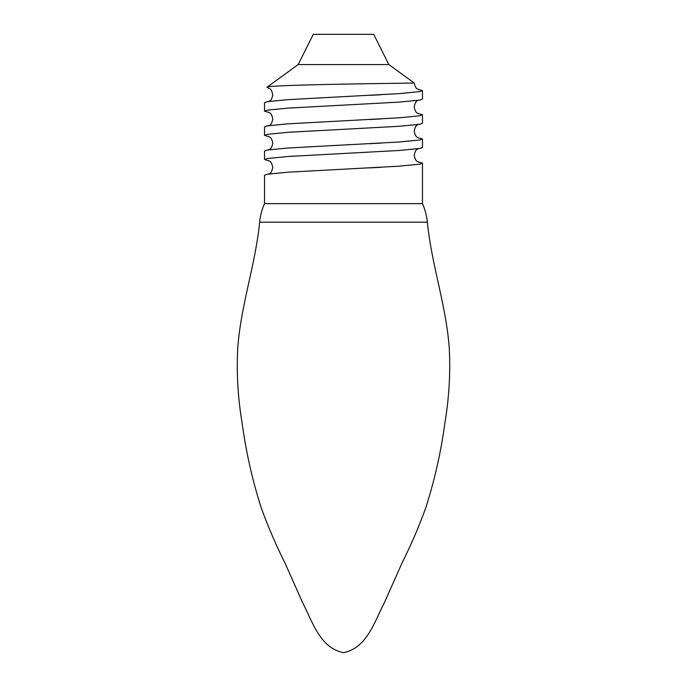 <?xml version="1.0" encoding="UTF-8"?>
<svg xmlns="http://www.w3.org/2000/svg" width="687" height="687" viewBox="0 0 687 687"><rect width="100%" height="100%" fill="white"/><g stroke="black" fill="none" stroke-linecap="round" stroke-linejoin="round"><path stroke-width="1.03" d="M264.529 203.635A60.456 60.456 0 0 0 259.643 222.193L427.357 222.193A60.456 60.456 0 0 0 422.471 203.635L422.471 163.145L419.774 164.159L398.64 166.22L287.664 172.214L267.226 174.232L264.529 175.237L264.529 203.635L422.471 203.635M418.057 89.31L422.471 90.598L419.774 91.603L399.336 93.621L287.664 99.667L267.226 101.685L264.529 102.689L264.529 111.174L267.226 110.16L288.36 108.099L399.336 102.105L419.774 100.087L422.471 99.083L422.471 90.598M418.057 113.492L422.471 114.781L419.774 115.794L399.336 117.803L287.664 123.849L267.226 125.867L264.529 126.872L264.529 135.356L267.226 134.343L288.36 132.282L399.336 126.288L419.774 124.27L422.471 123.265L422.471 114.781M418.057 137.675L422.471 138.963L419.774 139.976L399.336 141.986L287.664 148.031L267.226 150.049L264.529 151.054L264.529 159.539L267.226 158.534L288.36 156.464L399.336 150.47L419.774 148.452L422.471 147.447L422.471 138.963M418.057 161.857L422.471 163.145M298.158 64.578L388.842 64.578L373.728 34.35L313.272 34.35L298.158 64.578L266.977 87.258C265.148 84.673 410.869 83.179 414.029 83.05L414.244 83.058C415.669 89.911 418.16 88.752 418.795 89.636L418.787 89.628M388.842 64.578L414.244 83.058M268.943 160.827L264.529 159.539M268.943 136.644L264.529 135.356M268.943 112.462L264.529 111.174M268.394 88.022L266.977 87.258M427.357 222.193C431.582 265.045 446.456 306.153 449.332 349.194C450.483 373.822 449.023 398.305 444.936 422.651C441.037 451.711 434.622 480.187 425.682 508.079C418.864 526.826 410.972 545.135 402.024 562.997L384.342 602.765C374.604 621.409 367.03 648.039 343.5 652.65C319.97 648.039 312.396 621.409 302.658 602.765L284.976 562.997C276.028 545.135 268.136 526.826 261.318 508.079C252.378 480.187 245.963 451.711 242.064 422.651C237.977 398.305 236.517 373.822 237.668 349.194C240.544 306.153 255.418 265.045 259.643 222.193M380.959 94.746L369.795 95.338M268.205 101.728C268.832 100.749 271.382 102.217 272.756 94.84C271.322 87.378 268.875 88.975 268.205 87.953M418.795 113.819C418.168 112.84 415.618 114.308 414.244 106.932C415.678 99.469 418.125 101.066 418.795 100.044M380.959 118.928L369.795 119.529M268.205 125.91C268.832 124.931 271.382 126.399 272.756 119.023C271.322 111.56 268.875 113.157 268.205 112.136M418.795 138.001C418.168 137.022 415.618 138.491 414.244 131.114C415.678 123.651 418.125 125.249 418.795 124.227M380.959 143.111L369.795 143.712M268.205 150.092C268.832 149.113 271.382 150.582 272.756 143.205C271.322 135.743 268.875 137.34 268.205 136.318M418.795 162.184C418.168 161.205 415.618 162.673 414.244 155.296C415.678 147.834 418.125 149.431 418.795 148.409M380.959 167.293L369.795 167.894M268.205 174.275C268.832 173.296 271.382 174.764 272.756 167.388C271.322 159.934 268.875 161.522 268.205 160.5M288.36 156.464L294.062 156.104M288.36 132.282L294.062 131.921M288.36 108.099L294.062 107.73"/></g></svg>
